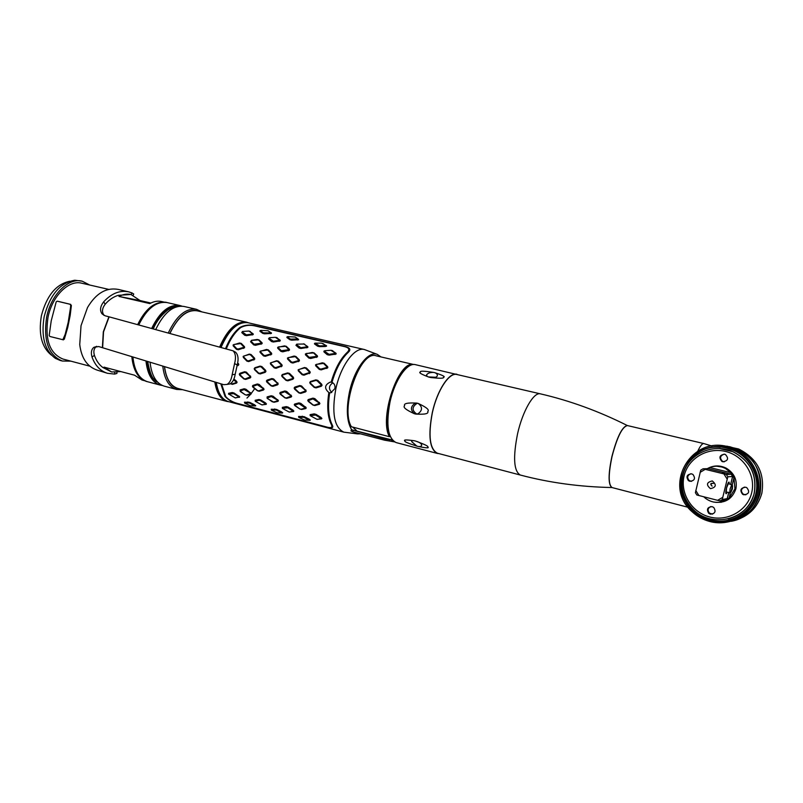 <?xml version="1.0" encoding="UTF-8"?>
<svg xmlns="http://www.w3.org/2000/svg" width="803" height="803" viewBox="0 0 803 803"><rect width="100%" height="100%" fill="white"/><g stroke="black" fill="none" stroke-linecap="round" stroke-linejoin="round"><path stroke-width="1.2" d="M225.663 348.351C229.507 338.886 234.275 331.9 239.967 327.393C244.945 324.813 250.516 324.372 256.679 326.088L343.835 346.203C349.004 347.217 350.821 348.883 349.305 351.202L348.04 352.557C341.275 358.941 335.925 368.878 331.97 382.369C334.389 383.523 335.363 385.601 334.891 388.592L330.796 392.767L329.672 392.757C327.614 406.438 328.417 417.058 332.081 424.606L332.693 426.032C333.285 428.23 331.047 428.551 325.968 426.965L326.008 426.835M220.805 383.784L225.011 396.441C228.574 400.296 233.472 402.865 239.716 404.14L325.968 426.965M216.278 382.399C218.004 393.209 222.04 399.603 228.363 401.57L343.835 432.155L357.496 433.891L353.671 432.034M246.983 398.057L250.616 394.323M250.717 394.203L254.712 388.642M331.759 382.268L330.204 382.128L331.759 382.268M329.672 392.757L328.849 392.557C324.131 388.391 324.583 384.918 330.204 382.128M331.749 392.526C328.407 388.853 328.788 385.621 332.884 382.83M328.849 392.557C326.801 406.238 327.604 416.847 331.268 424.396L331.85 425.741C332.372 427.828 330.294 428.16 325.616 426.724L239.314 403.899C233.593 402.694 229.076 400.275 225.753 396.642L221.558 384.015M226.416 348.552C230.26 339.077 235.028 332.081 240.719 327.564C245.377 325.115 250.536 324.673 256.197 326.219L343.393 346.354C348.141 347.297 349.817 348.873 348.412 351.082L348.924 349.195M347.689 352.878L347.217 352.366C340.452 358.75 335.092 368.677 331.147 382.158M347.217 352.366L348.412 351.082M316.081 387.889L321.25 386.283L322.023 385.4L321.702 384.236L317.747 380.351L315.85 379.879L310.56 381.475L309.787 382.358L310.109 383.513L314.184 387.407L316.081 387.889L315.699 387.257L320.879 385.621L321.09 384.707L317.125 380.793L315.76 380.451L310.48 382.077L310.279 382.991L314.334 386.916L315.699 387.257M235.319 397.876L239.665 396.823L234.004 392.998L232.238 392.537L228.604 393.319L228.624 394.263M230.431 383.724L232.428 384.356L236.584 383.061L237.066 382.278L236.534 381.224L233.914 379.026M262.561 404.893L265.693 404.019L260.373 400.617L259.078 400.275L255.234 401.279L261.808 404.853L266.194 404.361L265.713 403.026L260.744 399.964L258.947 399.492L255.173 400.265L255.224 401.259M264.067 389.184L259.158 384.446L257.351 383.985L252.925 385.41L252.423 386.203L252.965 387.257L257.482 390.8L259.289 391.272L263.565 389.967L264.067 389.184L257.341 384.717L252.724 386.514L257.452 390.569L258.757 390.9L263.264 389.214M289.803 412.049L293.085 411.186L287.705 407.743L282.395 408.386L289.07 411.999L293.577 411.527L293.115 410.182L288.086 407.091L286.239 406.609L282.345 407.372L282.395 408.406M291.68 396.25L286.691 391.452L284.844 390.981L280.297 392.396L279.765 393.199L280.317 394.263L284.904 397.856L286.751 398.328L291.158 397.043L291.68 396.25L284.834 391.723L280.086 393.52L284.894 397.626L286.219 397.967L290.867 396.27M317.657 419.357L321.1 418.524L315.659 415.041L310.169 415.663L316.954 419.317L321.571 418.865L321.14 417.51L316.041 414.378L314.164 413.886L310.129 414.629L310.179 415.693M319.915 403.477L314.846 398.619L312.959 398.137L308.282 399.553L307.74 400.356L308.282 401.43L312.959 405.073L314.846 405.555L319.383 404.27L319.915 403.477L312.959 398.89L308.071 400.677L312.959 404.842L314.314 405.184L319.102 403.497M255.324 405.906L254.852 404.923L249.653 402.333L244.473 402.193L244.734 403.156L250.325 405.706L254.902 405.957L249.382 402.955L244.664 403.076M251.219 393.59L245.929 389.234L244.142 388.772L240.117 389.927L240.398 391.553L245.186 394.775L246.973 395.237L250.857 394.263L251.219 393.59L244.202 389.545L240.047 391.011L245.096 394.685L246.38 395.016L250.426 393.701M250.847 377.059L246.421 372.17L244.624 371.729L239.916 373.295L239.304 374.148L239.726 375.252L243.891 378.966L245.688 379.417L250.245 377.912L250.847 377.059L245.838 372.702L244.544 372.381L239.605 374.349L243.921 378.594L245.216 378.916L250.044 376.988M282.315 413.013L281.833 412.029L276.583 409.41L271.223 409.239L271.484 410.213L277.115 412.792L281.853 413.063L276.292 410.032L271.404 410.132M278.43 400.637L273.07 396.23L271.243 395.759L267.088 396.903L267.359 398.539L274.024 402.273L278.039 401.309L278.43 400.637L271.304 396.541L267.008 397.997L272.137 401.721L273.442 402.062L277.627 400.747M278.229 383.964L273.703 379.016L271.866 378.554L267.048 380.13L266.415 380.983L266.847 382.108L271.093 385.872L272.92 386.333L277.597 384.828L278.229 383.964L273.12 379.548L271.805 379.217L266.737 381.194L271.133 385.49L272.458 385.831L277.416 383.894M309.908 420.28L309.416 419.286L304.106 416.647L298.575 416.436L298.826 417.43L304.518 420.019L309.416 420.33L303.805 417.269L298.746 417.339M306.254 407.844L300.824 403.387L298.957 402.905L294.671 404.039L294.259 404.732L294.912 405.686L299.84 408.988L301.697 409.47L305.843 408.526L306.254 407.844L305.451 407.964L299.017 403.698L294.591 405.144L299.78 408.908L301.115 409.259L305.451 407.964M306.224 391.031L301.607 386.012L299.73 385.54L294.801 387.116L294.149 387.979L294.581 389.114L298.907 392.928L300.784 393.4L305.572 391.894L306.224 391.031L301.025 386.554L299.68 386.213L294.48 388.2L298.967 392.557L300.312 392.898L305.411 390.961M314.776 343.293L314.515 343.955L317.657 346.203L319.524 346.645L325.466 346.505L326.51 345.732L321.451 343.132L315.067 343.152L319.524 345.912L325.928 345.671L322.786 343.433M317.496 356.803L317.426 355.92L314.144 352.908L312.267 352.467L305.421 353.932L305.481 354.826L308.814 358.048L310.691 358.489L317.496 356.803L313.511 352.908L306.314 353.481L305.903 354.153L309.205 357.375L316.814 356.361M310.239 372.783L310.028 371.679L306.375 367.975L304.488 367.513L298.134 369.832L298.355 370.936L302.109 374.73L303.986 375.192L310.239 372.783L305.722 368.286L304.377 367.955L298.887 369.46L298.596 370.334L302.329 374.138L303.685 374.469L309.466 372.522M287.143 336.909L286.912 337.541L289.923 339.739L291.74 340.171L298.666 339.749L295.584 337.3M289.481 350.148L289.431 349.285L286.269 346.324L284.443 345.892L277.677 347.348L277.728 348.221L280.94 351.393L282.776 351.824L289.481 350.148L285.637 346.324L278.551 346.896L278.129 347.558L281.321 350.73L288.809 349.717M282.174 365.927L281.973 364.833L278.42 361.179L276.583 360.738L270.34 363.026L270.551 364.12L274.204 367.854L276.041 368.306L282.174 365.927L277.778 361.48L276.453 361.159L271.073 362.665L270.782 363.528L274.415 367.272L275.73 367.593L281.411 365.656M260.112 330.665L259.911 331.258L262.792 333.416L264.578 333.837L271.424 333.426L268.463 331.007M262.099 343.644L262.059 342.801L259.018 339.89L257.221 339.468L251.54 340.301L250.576 341.767L253.688 344.878L255.474 345.31L262.099 343.644L258.375 339.88L251.399 340.462L250.978 341.114L254.049 344.226L261.417 343.212M254.732 359.212L254.541 358.138L251.098 354.545L249.301 354.103L243.158 356.381L243.359 357.465L246.922 361.139L248.719 361.581L254.732 359.212L250.446 354.836L249.151 354.524L243.871 356.02L243.58 356.863L247.113 360.557L248.408 360.878L253.979 358.951M325.416 350.67L323.92 351.152L323.96 351.885L327.222 354.685L329.12 355.127L336.106 354.013L336.066 353.3L331.659 350.339M327.815 367.724L327.674 366.7L324.171 363.257L322.274 362.805L315.569 364.783L315.709 365.807L319.293 369.41L321.19 369.872L327.815 367.724L323.529 363.418L316.412 364.361L316.051 365.154L319.604 368.758L320.969 369.089L327.072 367.362M296.739 344.176L295.946 345.31L299.087 348.05L300.944 348.492L307.85 347.388L307.82 346.685L303.574 343.784M299.439 360.898L299.308 359.885L295.926 356.502L294.069 356.05L287.474 358.018L287.604 359.031L291.067 362.575L292.924 363.016L299.439 360.898L295.283 356.652L288.287 357.596L287.926 358.379L291.369 361.922L292.704 362.243L298.706 360.537M269.276 337.782L268.563 338.876L271.585 341.576L273.391 341.998L280.217 340.904L280.217 340.221L276.122 337.37M271.695 354.213L271.585 353.22L268.312 349.887L266.506 349.456L260.001 351.403L260.112 352.397L263.474 355.88L265.291 356.321L271.695 354.213L267.66 350.038L260.794 350.981L260.433 351.754L263.765 355.247L265.07 355.558L270.972 353.862M242.436 331.529L241.773 332.583L244.674 335.232L246.451 335.654L253.196 334.57L253.206 333.897L249.261 331.107M244.574 347.689L244.483 346.705L241.312 343.423L239.535 343.001L233.131 344.929L233.231 345.912L236.494 349.345L238.27 349.777L244.574 347.689L240.659 343.574L233.904 344.507L233.532 345.28L236.765 348.713L238.049 349.024L243.851 347.328M287.855 380.833L292.904 379.227L293.647 378.354L293.346 377.209L289.481 373.375L287.625 372.913L282.445 374.499L281.692 375.382L282.004 376.517L285.998 380.361L287.855 380.833L287.464 380.2L292.533 378.574L292.724 377.671L288.859 373.807L287.524 373.475L282.365 375.101L282.164 375.995L286.129 379.869L287.464 380.2M260.252 373.927L265.191 372.331L265.923 371.458L265.622 370.334L261.858 366.559L260.042 366.108L254.973 367.694L254.23 368.557L254.531 369.681L258.436 373.475L260.252 373.927L259.851 373.305L264.809 371.689L265.01 370.785L261.236 366.981L259.931 366.66L254.872 368.276L254.671 369.159L258.546 372.983L259.851 373.305M236.955 365.957L238.802 364.723L237.708 362.795M343.835 432.155C334.209 427.477 331.539 413.033 335.835 388.833C340.763 365.485 354.806 346.635 364.361 349.516L247.946 322.716C237.869 321.491 228.945 329.631 221.186 347.137M392.406 440.074L384.757 439.01L351.694 429.806C346.786 421.705 346.033 409.139 349.435 392.095C354.324 368.978 368.256 350.58 377.259 354.354L380.963 356.923M407.111 367.533C399.392 373.556 393.45 384.988 389.304 401.821C386.263 416.516 386.454 427.808 389.887 435.698L389.425 436.702L351.403 426.744C339.749 408.034 360.417 349.646 376.195 355.819L413.716 364.512M352.647 427.066L356.562 430.619M351.694 429.806L392.366 440.024M360.447 433.821L357.496 433.891M389.425 436.702C378.775 418.303 398.629 359.814 413.645 364.512M394.504 441.881L384.527 440.174L352.758 431.793L351.021 430.95L351.202 430.017M456.987 374.288C449.289 371.849 437.143 390.248 432.295 412.591C427.939 435.728 429.615 449.349 437.324 453.434L396.11 442.573C387.859 438.378 385.821 424.877 389.997 402.082C394.715 380.1 407.241 362.133 415.462 364.672L458.483 374.881M404.632 405.716C403.507 403.487 407.522 402.614 416.697 403.086L418.243 403.467C426.544 407.312 429.715 409.972 427.738 411.457C428.872 413.706 424.907 414.589 415.854 414.087L414.308 413.706C405.906 409.841 402.684 407.181 404.632 405.716M434.313 372.562L433.52 372.411C430.358 372.351 428.119 373.064 426.774 374.559C426.082 375.633 426.764 376.477 428.822 377.089L430.348 377.45C433.51 378.012 435.758 377.621 437.093 376.286C437.806 374.891 437.123 373.726 435.045 372.763L434.313 372.562M435.045 372.763C442.935 375.322 445.745 376.838 443.457 377.3C444.139 378.484 439.763 378.534 430.348 377.45M428.822 377.089C420.973 374.128 418.212 372.411 420.521 371.94C419.879 370.805 424.205 370.956 433.52 372.411M437.324 453.434L438.99 453.625M415.231 440.957L414.478 440.797C412.391 440.315 411.457 440.596 411.698 441.64L416.918 446.137L418.433 446.528C420.692 446.689 421.766 446.097 421.655 444.762C420.943 443.266 419.056 442.072 415.994 441.198L415.231 440.957M415.994 441.198C424.897 444.481 428.802 446.398 427.738 446.96C429.615 448.255 426.513 448.114 418.433 446.528M416.918 446.137C407.954 443.246 403.989 441.54 405.003 441.008C403.106 439.683 406.258 439.612 414.478 440.797M416.697 403.086L415.081 403.267C410.544 406.489 410.283 409.962 414.308 413.706M416.787 414.077C411.798 410.504 411.849 406.97 416.928 403.457L417.801 403.297M415.854 414.087L417.982 413.796C422.579 410.443 422.669 407.001 418.243 403.467M437.394 453.203C429.725 449.138 428.059 435.607 432.385 412.591C437.203 390.388 449.279 372.1 456.937 374.519L540.459 393.861C533.905 391.673 522.663 410.845 517.574 433.75C512.876 457.449 513.79 471.22 520.304 475.035L437.394 453.203M722.178 445.725L736.632 448.877C755.402 458.372 763.211 473.248 760.06 493.494C756.055 507.667 746.88 516.831 732.527 520.986M725.31 468.41L726.022 468.079M720.994 521.197L721.546 521.217M731.272 521.288C766.955 515.125 770.699 461.283 736.361 448.857L729.887 446.759L722.038 445.705M709.802 521.508C729.114 526.728 750.705 515.757 756.898 497.067C763.322 478.468 752.802 456.405 734.173 448.736L727.638 446.619C689.968 436.139 662.836 486.558 692.015 511.652C697.094 516.399 703.016 519.692 709.802 521.508M709.722 520.645C689.626 515.486 676.517 494.136 681.215 474.904C685.621 455.602 706.901 442.674 727.137 447.542C747.432 452.109 761.515 473.82 756.587 493.634C751.969 513.529 729.736 526.095 709.722 520.645M709.882 519.983C703.478 518.266 697.867 515.185 693.039 510.738C664.764 486.789 690.741 438.107 726.976 448.215L733.5 450.363C751.237 457.83 761.144 478.939 754.95 496.686C748.958 514.502 728.341 524.951 709.882 519.983M720.311 447.241C686.475 444.009 667.614 488.876 693.25 510.698C698.078 515.145 703.679 518.216 710.083 519.932C716.457 521.569 722.83 521.629 729.204 520.093M732.828 451.708C712.602 442.292 687.137 454.699 682.861 475.426C680.221 488.666 683.865 500.179 693.782 509.965C712.562 528.735 748.968 519.129 754.178 493.152C757.129 474.503 750.012 460.681 732.828 451.708L732.958 451.708C750.132 460.681 757.239 474.493 754.298 493.132C750.514 506.512 741.821 515.094 728.231 518.889M732.958 451.708L719.659 448.586M751.688 492.741C756.095 474.985 743.518 455.532 725.32 451.396C707.182 447.01 688.051 458.583 684.096 475.928C679.87 493.213 691.674 512.384 709.691 516.981C727.659 521.84 747.553 510.557 751.688 492.741M709.39 467.607C715.071 465.198 720.733 465.419 726.374 468.259C734.223 473.118 737.395 479.963 735.889 488.806C732.236 499.225 724.788 503.632 713.556 502.036M745.666 487.22L746.77 487.662C749.972 491.737 748.998 494.116 743.849 494.809L742.634 494.297C739.583 490.221 740.587 487.863 745.666 487.22M712.151 506.653L713.706 507.436C716.236 511.501 715.122 513.739 710.364 514.171L708.718 513.308C706.329 509.253 707.483 507.044 712.151 506.653M691.624 473.85L692.949 474.453C695.699 478.447 694.665 480.736 689.857 481.308L688.412 480.626C685.832 476.631 686.896 474.372 691.624 473.85M724.647 454.227L725.44 454.508C728.933 458.453 728.07 460.882 722.851 461.775L721.927 461.434C718.585 457.459 719.488 455.06 724.647 454.227M721.395 502.266L716.065 502.367M728.502 499.416L721.144 502.016M716.788 466.232L724.587 467.416M707.192 468.681L709.621 467.507C715.021 465.529 720.331 465.87 725.551 468.54L730.76 472.656L733.952 477.675L734.936 488.826L729.034 498.251L723.945 501.202C717.35 503.431 711.217 502.487 705.546 498.362L703.789 496.816M730.419 492.47L729.034 498.251L722.389 499.536L722.78 497.328L717.621 500.329L696.823 494.989L695.398 492.691L700.738 470.167L703.047 468.801L726.354 474.503L731.081 474.242L708.196 468.651L703.047 468.801M730.68 484.189L732.587 476.53L733.952 477.675L732.165 485.153M728.712 492.711L727.267 498.753L723.945 501.202L721.696 500.62M724.908 500.108L720.06 500.891L717.621 500.329M698.931 495.581L695.769 490.503M708.196 468.651L709.621 467.507L730.76 472.656L732.587 476.53L730.74 484.209M724.828 473.037L722.449 472.545L724.828 473.037M732.517 476.5L727.809 476.811L726.354 474.503M727.809 476.811L722.78 497.328M727.096 492.309L726.233 493.735C725.551 493.815 725.631 491.918 726.484 488.023C727.598 483.767 728.472 481.81 729.114 482.161L729.204 483.828M720.06 500.891L722.389 499.536M700.065 472.385L705.164 469.364M723.915 473.951L727.147 479.05M712.291 480.947C706.59 482.252 705.988 484.821 710.454 488.656C716.166 487.361 716.778 484.791 712.291 480.947M712.673 483.296C710.976 483.647 710.665 484.5 711.719 485.875L712.171 486.066M728.291 482.713L728.863 483.737M726.755 492.219L725.771 492.861M732.075 485.022L728.351 483.617L726.554 487.933L726.233 492.088L730.198 492.59M731.894 484.49L730.108 488.826L729.776 492.982M732.386 488.917L732.537 485.725L730.931 492.189L732.386 488.917M745.826 494.829L743.297 494.196C740.466 491.235 740.868 488.866 744.501 487.09M712.582 514.121L709.461 513.147C707.282 510.357 707.734 508.148 710.816 506.542M691.513 481.368L689.215 480.565C686.776 477.524 687.328 475.246 690.881 473.74M724.176 461.866L722.64 461.434C719.448 458.222 719.96 455.793 724.165 454.147M435.708 377.269L428.32 376.918M220.674 347.006C226.195 333.988 232.93 326.078 240.88 323.288M222.461 397.806C219.099 394.414 216.89 389.234 215.816 382.258M244.905 322.445C235.49 322.866 227.309 331.017 220.373 346.926M215.485 382.158C216.981 391.633 220.363 397.726 225.633 400.416M248.769 322.906L246.692 322.204C236.544 320.969 227.57 329.15 219.761 346.755M214.813 381.947C216.529 392.948 220.594 399.442 227.008 401.44L229.256 401.811M164.545 366.61C166.161 378.835 170.617 386.113 177.915 388.441L227.008 401.44M246.692 322.204L197.187 310.811C186.928 309.416 177.864 316.914 169.995 333.305M151.707 328.367C159.847 311.654 169.272 304.046 179.992 305.531L181.96 306.154M155.752 329.461C163.892 312.648 173.307 304.989 184.017 306.455L196.564 309.336C185.874 307.9 176.469 315.74 168.349 332.864M162.768 366.068C164.304 379.167 168.941 386.956 176.66 389.445L164.234 386.153C156.274 383.573 151.546 375.583 150.051 362.183M162.347 385.48L160.229 385.089C152.199 382.479 147.441 374.429 145.965 360.928M144.65 380.602C137.363 377.219 133.077 369.219 131.822 356.612M164.033 302.219C153.915 301.998 145.132 309.456 137.694 324.573M145.223 380.883L142.031 380.04L134.563 375.202L103.999 367.132L111.677 371.98L102.935 367.553C99.09 364.763 96.25 360.677 94.413 355.317C93.299 351.533 93.881 348.643 96.169 346.645L96.661 346.304M108.806 289.411L81.806 283.208C68.797 279.615 52.145 295.966 47.999 317.396C44.757 339.709 49.746 353.591 62.965 359.051L89.876 366.198M111.677 371.98L120.882 371.588M116.917 372.552L116.917 373.435L114.628 374.088L107.472 373.295C100.335 371.046 95.186 365.646 92.034 357.074C90.759 352.637 91.361 349.395 93.851 347.338L98.719 346.555L223.726 384.677L227.028 384.426C229.648 382.901 231.354 379.678 232.157 374.75L235.199 374.268C234.366 379.197 232.639 382.419 230.009 383.944L227.229 384.326M118.332 289.421L118.272 289.411C106.217 287.273 95.958 293.316 87.507 307.549L81.033 325.687L79.738 344.527C81.404 358.208 87.216 366.73 97.193 370.123L107.09 373.174M104.099 315.428L103.908 315.198C101.7 311.865 102.122 308.222 105.173 304.267C109.098 299.75 113.444 296.779 118.192 295.343L130.919 294.49C127.085 293.627 123.1 294.269 118.944 296.437L149.8 303.584C153.885 301.366 157.8 300.673 161.533 301.516L164.665 302.239M118.944 296.437L140.053 300.543L130.919 294.49M140.053 300.543L150.844 303.042M133.509 294.51L133.73 294.008L131.833 292.864L128.731 291.87C119.888 290.044 111.537 293.356 103.687 301.808C100.204 306.405 99.642 310.39 101.991 313.772L105.203 315.83L109.128 316.844L103.537 331.87L102.623 347.689M234.064 351.373L235.68 352.276C238.21 354.946 238.722 359.202 237.206 365.024L234.586 363.558C236.132 357.747 235.64 353.511 233.111 350.841L109.128 316.844M234.586 363.558L232.157 374.75M237.206 365.024L235.199 374.268M60.155 360.437L55.437 358.409C44.687 350.469 40.933 336.527 44.185 316.573C49.957 294.821 60.185 282.706 74.85 280.237L82.197 281.18C68.526 277.406 50.99 294.621 46.624 317.185C43.221 340.663 48.461 355.277 62.363 361.029L70.895 361.159M82.197 281.18L89.705 285.025M51.502 355.197C41.706 347.368 38.333 334.219 41.385 315.77C46.644 295.655 56.11 284.152 69.761 281.251M141.378 301.336L148.746 302.902L141.378 301.336M238.571 396.652L233.643 393.641L228.765 394.082L235.138 397.856L238.792 397.244L238.903 396.02M230.571 383.633L231.886 383.995L236.062 382.65L236.042 381.837L233.583 379.779M298.104 338.986L295.092 337.019L287.926 336.628L287.444 336.969L290.435 339.137L298.033 338.936M270.882 332.673L268.001 330.746L260.925 330.354L260.443 330.695L263.304 332.823L271.454 332.944M335.453 353.19L330.856 350.279L324.894 350.71L324.442 351.242L329.049 354.344L336.066 353.3M307.208 346.575L304.106 344.025L296.889 344.146L296.427 344.668L300.874 347.719L307.82 346.685M279.595 340.101L275.309 337.3L269.497 337.732L269.035 338.244L273.331 341.235L280.217 340.221M252.594 333.777L248.94 331.037L242.707 331.458L242.235 331.96L246.391 334.891L253.206 333.897M237.176 365.124L238.019 364.562L237.527 363.689M70.082 304.277L71.387 305.471L70.192 315.308L67.763 327.373L64.33 339.167L62.805 339.769L65.163 334.399L68.175 322.475L70.483 307.83L70.714 305.351L70.082 304.277L57.184 301.175L56.2 301.858L51.231 320.778L49.194 335.373L49.816 336.457L63.457 339.86M70.754 304.397L57.866 301.296M331.83 424.104L331.268 424.396M394.424 441.851L391.794 441.168M612.257 487.622L611.886 487.531C608.162 484.661 608.172 474.322 611.916 456.495C617.015 436.993 622.144 426.664 627.284 425.51L627.625 425.6M686.756 505.579L688 507.255L612.127 487.582C608.283 484.942 608.252 474.593 612.037 456.526C617.216 436.782 622.385 426.463 627.524 425.58L627.284 425.51C598.697 411.166 569.749 400.617 540.459 393.861M627.524 425.58L703.86 443.577C702.324 443.306 700.276 445.856 697.737 451.226M733.671 520.675C748.356 516.761 757.751 507.606 761.856 493.213C764.978 473.148 757.229 458.403 738.609 448.977L724.517 445.866M727.197 498.773L728.652 492.701M389.425 439.783L389.194 440.947M384.757 439.01L384.527 440.174M352.758 431.793L352.989 430.649M199.415 311.323C188.524 307.961 178.678 315.278 169.875 333.275M164.404 366.559C166.301 380.421 171.571 387.909 180.203 389.043M138.778 324.864C146.929 308.482 156.374 301.055 167.104 302.58L179.992 305.531M152.55 328.588C158.793 315.479 166.321 308.171 175.124 306.676M156.525 381.816C151.235 377.972 148.033 371.106 146.909 361.22M160.229 385.089L147.451 381.696C139.18 378.996 134.332 370.745 132.907 356.944M92.034 357.074L94.413 355.317M114.628 374.088L114.799 372.472M108.907 316.794L103.316 331.81L102.393 347.619M131.833 292.864L131.28 294.571M103.687 301.808L105.173 304.267M321.25 386.283L320.879 385.621M322.023 385.4L321.22 385.229M310.109 383.513L310.279 382.991M310.56 381.475L310.48 382.077M315.85 379.879L315.76 380.451M317.747 380.351L317.125 380.793M321.702 384.236L321.09 384.707M234.004 392.998L233.643 393.641M239.665 396.823L238.903 397.003M239.424 397.344L238.792 397.244M235.911 397.897L235.279 397.846M228.604 393.319L228.765 394.082M232.238 392.537L232.378 393.309M236.534 381.224L236.042 381.837M237.066 382.278L236.263 382.298M236.584 383.061L236.062 382.65M232.428 384.356L231.886 383.995M265.713 403.026L265.361 403.658M260.744 399.964L260.373 400.617M266.466 403.839L265.693 404.019M266.194 404.361L265.582 404.26M255.173 400.265L255.344 401.038M258.947 399.492L259.078 400.275M263.535 388.12L263.033 388.742M259.158 384.446L258.636 385.049M263.565 389.967L263.043 389.565M259.289 391.272L258.757 390.9M252.925 385.41L252.935 386.153M257.351 383.985L257.341 384.717M293.115 410.182L292.754 410.825M288.086 407.091L287.705 407.743M293.868 411.006L293.085 411.186M293.577 411.527L292.965 411.427M282.345 407.372L282.515 408.145M286.239 406.609L286.38 407.402M291.148 395.176L290.636 395.799M286.691 391.452L286.169 392.065M291.158 397.043L290.636 396.632M286.751 398.328L286.219 397.967M280.297 392.396L280.307 393.159M284.844 390.981L284.834 391.723M321.14 417.51L320.768 418.162M316.041 414.378L315.659 415.041M321.893 418.333L321.1 418.524M321.571 418.865L320.969 418.764M310.129 414.629L310.299 415.422M314.164 413.886L314.304 414.689M319.383 402.383L318.871 403.016M314.846 398.619L314.324 399.232M319.383 404.27L318.861 403.859M314.846 405.555L314.314 405.184M308.282 399.553L308.312 400.316M312.959 398.137L312.959 398.89M254.852 404.923L254.591 405.515M249.653 402.333L249.382 402.955M255.695 405.555L254.963 405.796M255.545 405.896L254.902 405.957M244.473 402.193L244.724 402.915M247.886 401.871L248.107 402.614M250.576 392.637L250.145 393.279M245.929 389.234L245.477 389.877M250.857 394.263L250.275 394.002M246.973 395.237L246.38 395.016M240.117 389.927L240.197 390.7M244.142 388.772L244.202 389.545M250.446 375.945L249.874 376.497M246.421 372.17L245.838 372.702M250.245 377.912L249.783 377.37M245.688 379.417L245.216 378.916M239.916 373.295L239.866 373.967M244.624 371.729L244.544 372.381M281.833 412.029L281.562 412.622M276.583 409.41L276.292 410.032M282.676 412.662L281.933 412.903M282.495 413.003L281.873 413.063M271.223 409.239L271.474 409.972M274.767 408.938L274.997 409.691M277.788 399.673L277.346 400.326M273.07 396.23L272.618 396.873M278.039 401.309L277.467 401.058M274.024 402.273L273.442 402.062M267.088 396.903L267.178 397.686M271.243 395.759L271.304 396.541M277.808 382.84L277.236 383.392M273.703 379.016L273.12 379.548M277.597 384.828L277.145 384.286M272.92 386.333L272.458 385.831M267.048 380.13L267.008 380.813M271.866 378.554L271.805 379.217M309.416 419.286L309.135 419.889M304.106 416.647L303.805 417.269M310.259 419.929L309.506 420.18M310.058 420.27L309.446 420.33M298.575 416.436L298.826 417.179M302.259 416.165L302.48 416.918M305.612 406.87L305.17 407.533M300.824 403.387L300.362 404.039M305.843 408.526L305.27 408.265M301.697 409.47L301.115 409.259M294.671 404.039L294.761 404.832M298.957 402.905L299.017 403.698M305.802 389.887L305.23 390.449M301.607 386.012L301.025 386.554M305.572 391.894L305.13 391.352M300.784 393.4L300.312 392.898M294.801 387.116L294.761 387.809M299.73 385.54L299.68 386.213M326.51 346.223L325.928 345.671M325.466 346.505L325.466 345.792M319.524 346.645L319.524 345.912M317.657 346.203L318.179 345.601M314.515 343.955L315.057 343.373M314.505 343.433L315.067 343.152M317.426 355.92L316.784 355.97M314.144 352.908L313.511 352.908M316.492 357.435L316.372 356.642M310.691 358.489L310.55 357.696M308.814 358.048L309.205 357.375M305.481 354.826L305.903 354.153M310.028 371.679L309.376 372.02M306.375 367.975L305.722 368.286M309.376 373.636L309.095 372.903M303.986 375.192L303.685 374.469M302.109 374.73L302.329 374.138M298.355 370.936L298.596 370.334M295.634 337.34L295.092 337.019M298.666 339.749L298.094 339.207M297.612 340.03L297.632 339.328M291.74 340.171L291.75 339.448M289.923 339.739L290.435 339.137M286.912 337.541L287.444 336.969M286.922 337.029L287.464 336.738M289.431 349.285L288.789 349.325M286.269 346.324L285.637 346.324M288.488 350.781L288.367 349.998M282.776 351.824L282.636 351.041M280.94 351.393L281.321 350.73M277.728 348.221L278.129 347.558M281.973 364.833L281.321 365.174M278.42 361.179L277.778 361.48M281.331 366.77L281.04 366.038M276.041 368.306L275.73 367.593M274.204 367.854L274.415 367.272M270.551 364.12L270.782 363.528M268.553 331.067L268.001 330.746M271.424 333.426L270.862 332.884M270.38 333.697L270.4 333.004M264.578 333.837L264.589 333.125M262.792 333.416L263.304 332.823M259.911 331.258L260.443 330.695M259.941 330.756L260.463 330.475M262.059 342.801L261.417 342.831M259.018 339.89L258.375 339.88M261.105 344.266L260.985 343.493M255.474 345.31L255.344 344.527M253.688 344.878L254.049 344.226M250.576 341.767L250.978 341.114M254.541 358.138L253.899 358.469M251.098 354.545L250.446 354.836M253.899 360.045L253.607 359.322M248.719 361.581L248.408 360.878M246.922 361.139L247.113 360.557M243.359 357.465L243.58 356.863M332.803 350.76L332.211 350.6M336.106 354.013L335.463 353.501M335.062 354.494L335.012 353.721M329.12 355.127L329.049 354.344M327.222 354.685L327.684 354.023M323.96 351.885L324.442 351.242M323.92 351.152L324.432 350.921M327.674 366.7L327.022 366.911M324.171 363.257L323.529 363.418M326.861 368.497L326.66 367.714M321.19 369.872L320.969 369.089M319.293 369.41L319.604 368.758M315.709 365.807L316.051 365.154M304.698 344.196L304.106 344.025M307.85 347.388L307.218 346.886M306.806 347.86L306.756 347.087M300.944 348.492L300.874 347.719M299.087 348.05L299.549 347.398M295.946 345.31L296.427 344.668M299.308 359.885L298.656 360.085M295.926 356.502L295.283 356.652M298.495 361.661L298.294 360.878M292.924 363.016L292.704 362.243M291.067 362.575L291.369 361.922M287.604 359.031L287.926 358.379M277.216 337.772L276.613 337.611M280.217 340.904L279.595 340.412M279.183 341.365L279.133 340.613M273.391 341.998L273.331 341.235M271.585 341.576L272.026 340.924M268.563 338.876L269.035 338.244M271.585 353.22L270.932 353.42M268.312 349.887L267.66 350.038M270.772 354.966L270.571 354.193M265.291 356.321L265.07 355.558M263.474 355.88L263.765 355.247M260.112 352.397L260.433 351.754M250.325 331.488L249.723 331.328M253.196 334.57L252.574 334.078M252.162 335.022L252.122 334.279M246.451 335.654L246.391 334.891M244.674 335.232L245.116 334.59M241.773 332.583L242.235 331.96M244.483 346.705L243.821 346.896M241.312 343.423L240.659 343.574M243.65 348.432L243.45 347.669M238.27 349.777L238.049 349.024M236.494 349.345L236.765 348.713M233.231 345.912L233.532 345.28M292.904 379.227L292.533 378.574M293.647 378.354L292.854 378.183M282.004 376.517L282.164 375.995M282.445 374.499L282.365 375.101M287.625 372.913L287.524 373.475M289.481 373.375L288.859 373.807M293.346 377.209L292.724 377.671M265.191 372.331L264.809 371.689M265.923 371.458L265.131 371.297M254.531 369.681L254.671 369.159M254.973 367.694L254.872 368.276M260.042 366.108L259.931 366.66M261.858 366.559L261.236 366.981M265.622 370.334L265.01 370.785M238.089 365.586L237.708 364.943M238.802 364.723L238.019 364.562M238.511 363.608L237.899 364.06M70.714 305.351L71.387 305.471M64.33 339.167L63.648 339.077M331.769 427.126L331.85 425.741M364.361 349.516L377.249 354.354M394.564 441.921L391.533 441.128M415.081 403.267L416.928 403.457M736.632 448.877L726.825 446.137M703.86 443.577L711.96 446.036M612.127 487.582L611.886 487.531C579.886 486.889 549.362 482.723 520.304 475.035M736.361 448.857L734.173 448.736M725.551 468.54L726.795 468.5M724.888 500.169L727.408 498.703M731.101 474.171L732.637 476.57M711.719 485.875C710.183 484.028 710.525 483.185 712.733 483.326L713.295 483.536M728.512 482.493L729.114 482.161M725.852 493.162L726.233 493.735M732.537 485.725L731.754 484.53M730.931 492.189L729.676 492.871M742.634 494.297L743.297 494.196M708.718 513.308L709.461 513.147M688.412 480.626L689.215 480.565M721.927 461.434L722.64 461.434M411.698 441.64L412.15 440.656M426.774 374.559L426.784 376.025M176.66 389.445L182.652 389.696M201.894 311.895L196.564 309.336M159.817 384.015L153.935 379.086C151.536 376.988 149.448 371.116 147.692 361.46M153.303 328.798C156.344 321.521 161.142 315.278 167.697 310.068C172.535 307.178 176.309 305.913 179.019 306.264M138.377 324.753C144.841 312.799 150.964 305.823 156.736 303.845C161.313 302.149 164.776 301.727 167.104 302.58M132.525 356.823C133.549 368.517 138.357 375.784 140.234 377.229C143.034 379.879 145.443 381.375 147.451 381.696M116.917 373.435L116.917 372.431M235.68 352.276L233.111 350.841M227.028 384.426L230.009 383.944M93.851 347.338L96.169 346.645M128.741 291.87L118.272 289.411M133.73 294.008L133.198 295.213M101.991 313.772L103.908 315.198M59.974 360.386L62.363 361.029M235.731 397.917L235.138 397.856M262.4 404.903L261.808 404.853M289.672 412.059L289.07 411.999M317.566 419.367L316.954 419.317M255.675 405.876L254.952 405.947M282.646 412.983L281.923 413.053M310.229 420.24L309.486 420.32M271.284 332.823L270.531 332.422"/></g></svg>
